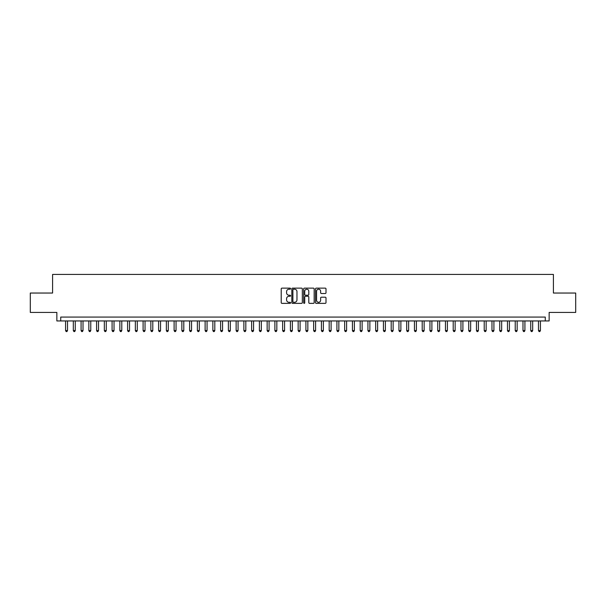 <?xml version="1.0" encoding="UTF-8"?>
<svg xmlns="http://www.w3.org/2000/svg" width="606" height="606" viewBox="0 0 606 606"><rect width="100%" height="100%" fill="white"/><g stroke="black" fill="none" stroke-linecap="round" stroke-linejoin="round"><path stroke-width="0.91" d="M290.6 288.676A0.53 0.53 0 0 0 290.062 288.138L281.979 288.138A0.757 0.757 0 0 0 281.214 288.903L281.214 302.599A0.757 0.757 0 0 0 281.979 303.364L290.062 303.364A0.53 0.53 0 0 0 290.6 302.826A0.53 0.53 0 0 0 290.062 302.296L289.017 302.296A2.432 2.432 0 0 1 286.585 299.864L286.585 298.72A2.432 2.432 0 0 1 289.017 296.281L290.062 296.281A0.53 0.53 0 0 0 290.6 295.751A0.53 0.53 0 0 0 290.062 295.22L289.017 295.22A2.432 2.432 0 0 1 286.585 292.781L286.585 291.645A2.432 2.432 0 0 1 289.017 289.206L290.062 289.206A0.53 0.53 0 0 0 290.6 288.676M325.24 293.509A0.757 0.757 0 0 0 325.998 292.743L325.998 288.903A0.757 0.757 0 0 0 325.24 288.138L316.256 288.138A0.757 0.757 0 0 0 315.499 288.903L315.499 302.599A0.757 0.757 0 0 0 316.256 303.364L325.24 303.364A0.757 0.757 0 0 0 325.998 302.599L325.998 297.955A0.757 0.757 0 0 0 325.24 297.198L321.4 297.198A0.757 0.757 0 0 0 320.635 297.955L320.635 300.258A2.038 2.038 0 0 1 318.597 302.296A2.038 2.038 0 0 1 316.567 300.258L316.567 291.244A2.038 2.038 0 0 1 318.597 289.206A2.038 2.038 0 0 1 320.635 291.244L320.635 292.743A0.757 0.757 0 0 0 321.4 293.509L325.24 293.509M545.271 320.945L549.15 320.945L549.15 312.416L575.7 312.416L575.7 293.039L553.414 293.039L553.414 274.435L52.586 274.435L52.586 293.039L30.3 293.039L30.3 312.416L56.85 312.416L56.85 320.945L545.271 320.945L545.271 317.074L60.729 317.074L60.729 320.945M302.333 288.903A0.757 0.757 0 0 0 301.576 288.138L292.592 288.138A0.757 0.757 0 0 0 291.834 288.903L291.834 302.599A0.757 0.757 0 0 0 292.592 303.364L301.576 303.364A0.757 0.757 0 0 0 302.333 302.599L302.333 288.903M304.424 288.138L313.408 288.138A0.757 0.757 0 0 1 314.166 288.903L314.166 302.599A0.757 0.757 0 0 1 313.408 303.364L309.56 303.364A0.757 0.757 0 0 1 308.802 302.599L308.802 297.046A0.757 0.757 0 0 0 308.045 296.281L305.492 296.281A0.757 0.757 0 0 0 304.735 297.046L304.735 302.826A0.53 0.53 0 0 1 304.197 303.364A0.53 0.53 0 0 1 303.667 302.826L303.667 288.903A0.757 0.757 0 0 1 304.424 288.138M293.433 289.206A0.53 0.53 0 0 0 292.895 289.736L292.895 301.765A0.53 0.53 0 0 0 293.433 302.296L294.531 302.296A2.432 2.432 0 0 0 296.97 299.864L296.97 291.645A2.432 2.432 0 0 0 294.531 289.206L293.433 289.206M308.802 291.281A2.038 2.038 0 0 0 306.765 289.244A2.038 2.038 0 0 0 304.735 291.281L304.735 294.455A0.757 0.757 0 0 0 305.492 295.22L308.045 295.22A0.757 0.757 0 0 0 308.802 294.455L308.802 291.281M65.577 320.945L65.577 330.558L67.516 330.558L67.516 320.945M67.516 330.558L66.933 331.565L66.152 331.565L65.577 330.558M73.326 320.945L73.326 330.558L75.265 330.558L75.265 320.945M75.265 330.558L74.682 331.565L73.909 331.565L73.326 330.558M81.083 320.945L81.083 330.558L83.014 330.558L83.014 320.945M83.014 330.558L82.439 331.565L81.658 331.565L81.083 330.558M88.832 320.945L88.832 330.558L90.771 330.558L90.771 320.945M90.771 330.558L90.188 331.565L89.415 331.565L88.832 330.558M96.589 320.945L96.589 330.558L98.52 330.558L98.52 320.945M98.52 330.558L97.945 331.565L97.165 331.565L96.589 330.558M104.338 320.945L104.338 330.558L106.277 330.558L106.277 320.945M106.277 330.558L105.694 331.565L104.921 331.565L104.338 330.558M112.087 320.945L112.087 330.558L114.026 330.558L114.026 320.945M114.026 330.558L113.451 331.565L112.671 331.565L112.087 330.558M119.844 320.945L119.844 330.558L121.783 330.558L121.783 320.945M121.783 330.558L121.2 331.565L120.427 331.565L119.844 330.558M127.593 320.945L127.593 330.558L129.532 330.558L129.532 320.945M129.532 330.558L128.949 331.565L128.177 331.565L127.593 330.558M135.35 320.945L135.35 330.558L137.289 330.558L137.289 320.945M137.289 330.558L136.706 331.565L135.933 331.565L135.35 330.558M143.099 320.945L143.099 330.558L145.039 330.558L145.039 320.945M145.039 330.558L144.455 331.565L143.683 331.565L143.099 330.558M150.856 320.945L150.856 330.558L152.795 330.558L152.795 320.945M152.795 330.558L152.212 331.565L151.432 331.565L150.856 330.558M158.605 320.945L158.605 330.558L160.545 330.558L160.545 320.945M160.545 330.558L159.961 331.565L159.189 331.565L158.605 330.558M166.362 320.945L166.362 330.558L168.294 330.558L168.294 320.945M168.294 330.558L167.718 331.565L166.938 331.565L166.362 330.558M174.111 320.945L174.111 330.558L176.051 330.558L176.051 320.945M176.051 330.558L175.467 331.565L174.695 331.565L174.111 330.558M181.868 320.945L181.868 330.558L183.8 330.558L183.8 320.945M183.8 330.558L183.224 331.565L182.444 331.565L181.868 330.558M189.617 320.945L189.617 330.558L191.557 330.558L191.557 320.945M191.557 330.558L190.973 331.565L190.201 331.565L189.617 330.558M197.367 320.945L197.367 330.558L199.306 330.558L199.306 320.945M199.306 330.558L198.73 331.565L197.95 331.565L197.367 330.558M205.123 320.945L205.123 330.558L207.063 330.558L207.063 320.945M207.063 330.558L206.479 331.565L205.707 331.565L205.123 330.558M212.873 320.945L212.873 330.558L214.812 330.558L214.812 320.945M214.812 330.558L214.229 331.565L213.456 331.565L212.873 330.558M220.629 320.945L220.629 330.558L222.569 330.558L222.569 320.945M222.569 330.558L221.985 331.565L221.213 331.565L220.629 330.558M228.379 320.945L228.379 330.558L230.318 330.558L230.318 320.945M230.318 330.558L229.735 331.565L228.962 331.565L228.379 330.558M236.135 320.945L236.135 330.558L238.075 330.558L238.075 320.945M238.075 330.558L237.491 331.565L236.711 331.565L236.135 330.558M243.885 320.945L243.885 330.558L245.824 330.558L245.824 320.945M245.824 330.558L245.241 331.565L244.468 331.565L243.885 330.558M251.641 320.945L251.641 330.558L253.573 330.558L253.573 320.945M253.573 330.558L252.997 331.565L252.217 331.565L251.641 330.558M259.391 320.945L259.391 330.558L261.33 330.558L261.33 320.945M261.33 330.558L260.747 331.565L259.974 331.565L259.391 330.558M267.148 320.945L267.148 330.558L269.079 330.558L269.079 320.945M269.079 330.558L268.503 331.565L267.723 331.565L267.148 330.558M274.897 320.945L274.897 330.558L276.836 330.558L276.836 320.945M276.836 330.558L276.253 331.565L275.48 331.565L274.897 330.558M282.646 320.945L282.646 330.558L284.585 330.558L284.585 320.945M284.585 330.558L284.009 331.565L283.229 331.565L282.646 330.558M290.403 320.945L290.403 330.558L292.342 330.558L292.342 320.945M292.342 330.558L291.759 331.565L290.986 331.565L290.403 330.558M298.152 320.945L298.152 330.558L300.091 330.558L300.091 320.945M300.091 330.558L299.508 331.565L298.735 331.565L298.152 330.558M305.909 320.945L305.909 330.558L307.848 330.558L307.848 320.945M307.848 330.558L307.265 331.565L306.492 331.565L305.909 330.558M313.658 320.945L313.658 330.558L315.597 330.558L315.597 320.945M315.597 330.558L315.014 331.565L314.241 331.565L313.658 330.558M321.415 320.945L321.415 330.558L323.354 330.558L323.354 320.945M323.354 330.558L322.771 331.565L321.991 331.565L321.415 330.558M329.164 320.945L329.164 330.558L331.103 330.558L331.103 320.945M331.103 330.558L330.52 331.565L329.747 331.565L329.164 330.558M336.921 320.945L336.921 330.558L338.852 330.558L338.852 320.945M338.852 330.558L338.277 331.565L337.497 331.565L336.921 330.558M344.67 320.945L344.67 330.558L346.609 330.558L346.609 320.945M346.609 330.558L346.026 331.565L345.253 331.565L344.67 330.558M352.427 320.945L352.427 330.558L354.358 330.558L354.358 320.945M354.358 330.558L353.783 331.565L353.003 331.565L352.427 330.558M360.176 320.945L360.176 330.558L362.115 330.558L362.115 320.945M362.115 330.558L361.532 331.565L360.759 331.565L360.176 330.558M367.925 320.945L367.925 330.558L369.865 330.558L369.865 320.945M369.865 330.558L369.289 331.565L368.509 331.565L367.925 330.558M375.682 320.945L375.682 330.558L377.621 330.558L377.621 320.945M377.621 330.558L377.038 331.565L376.265 331.565L375.682 330.558M383.431 320.945L383.431 330.558L385.371 330.558L385.371 320.945M385.371 330.558L384.787 331.565L384.015 331.565L383.431 330.558M391.188 320.945L391.188 330.558L393.127 330.558L393.127 320.945M393.127 330.558L392.544 331.565L391.771 331.565L391.188 330.558M398.937 320.945L398.937 330.558L400.877 330.558L400.877 320.945M400.877 330.558L400.293 331.565L399.521 331.565L398.937 330.558M406.694 320.945L406.694 330.558L408.633 330.558L408.633 320.945M408.633 330.558L408.05 331.565L407.27 331.565L406.694 330.558M414.443 320.945L414.443 330.558L416.383 330.558L416.383 320.945M416.383 330.558L415.799 331.565L415.027 331.565L414.443 330.558M422.2 320.945L422.2 330.558L424.132 330.558L424.132 320.945M424.132 330.558L423.556 331.565L422.776 331.565L422.2 330.558M429.949 320.945L429.949 330.558L431.889 330.558L431.889 320.945M431.889 330.558L431.305 331.565L430.533 331.565L429.949 330.558M437.706 320.945L437.706 330.558L439.638 330.558L439.638 320.945M439.638 330.558L439.062 331.565L438.282 331.565L437.706 330.558M445.455 320.945L445.455 330.558L447.395 330.558L447.395 320.945M447.395 330.558L446.811 331.565L446.039 331.565L445.455 330.558M453.205 320.945L453.205 330.558L455.144 330.558L455.144 320.945M455.144 330.558L454.568 331.565L453.788 331.565L453.205 330.558M460.961 320.945L460.961 330.558L462.901 330.558L462.901 320.945M462.901 330.558L462.317 331.565L461.545 331.565L460.961 330.558M468.711 320.945L468.711 330.558L470.65 330.558L470.65 320.945M470.65 330.558L470.067 331.565L469.294 331.565L468.711 330.558M476.467 320.945L476.467 330.558L478.407 330.558L478.407 320.945M478.407 330.558L477.823 331.565L477.051 331.565L476.467 330.558M484.217 320.945L484.217 330.558L486.156 330.558L486.156 320.945M486.156 330.558L485.573 331.565L484.8 331.565L484.217 330.558M491.974 320.945L491.974 330.558L493.913 330.558L493.913 320.945M493.913 330.558L493.329 331.565L492.549 331.565L491.974 330.558M499.723 320.945L499.723 330.558L501.662 330.558L501.662 320.945M501.662 330.558L501.079 331.565L500.306 331.565L499.723 330.558M507.48 320.945L507.48 330.558L509.411 330.558L509.411 320.945M509.411 330.558L508.835 331.565L508.055 331.565L507.48 330.558M515.229 320.945L515.229 330.558L517.168 330.558L517.168 320.945M517.168 330.558L516.585 331.565L515.812 331.565L515.229 330.558M522.986 320.945L522.986 330.558L524.917 330.558L524.917 320.945M524.917 330.558L524.341 331.565L523.561 331.565L522.986 330.558M530.735 320.945L530.735 330.558L532.674 330.558L532.674 320.945M532.674 330.558L532.091 331.565L531.318 331.565L530.735 330.558M538.484 320.945L538.484 330.558L540.423 330.558L540.423 320.945M540.423 330.558L539.848 331.565L539.067 331.565L538.484 330.558"/></g></svg>

